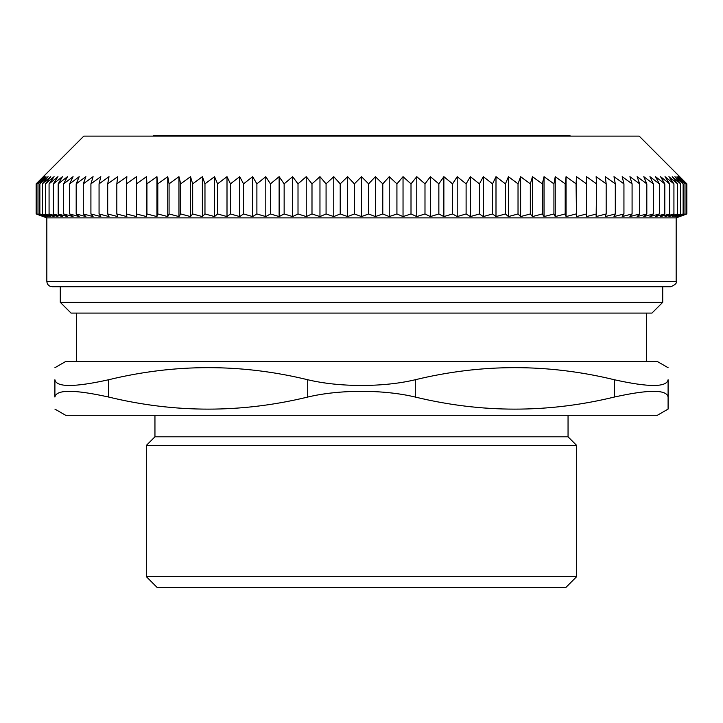 <?xml version="1.0" encoding="UTF-8"?>
<svg xmlns="http://www.w3.org/2000/svg" width="723" height="723" viewBox="0 0 723 723"><rect width="100%" height="100%" fill="white"/><g stroke="black" fill="none" stroke-linecap="round" stroke-linejoin="round"><path stroke-width="1.08" d="M552.092 136.123L553.122 135.581L569.67 135.581L570.601 136.123M549.543 136.123L553.122 135.581L153.33 135.581L153.33 136.123M598.427 286.733L670.79 286.733C675.282 284.799 677.071 283.009 676.168 281.355L46.832 281.355C47.149 284.618 48.938 286.416 52.21 286.733L598.427 286.733M662.72 286.733L662.72 302.331L60.28 302.331L60.28 286.733L52.21 286.733M46.832 281.355L46.832 217.885L676.168 217.885L686.85 213.963L686.85 183.859L639.195 136.123L83.805 136.123L36.15 183.859L43.552 176.683L36.774 183.859L44.465 176.683L38.003 183.859L45.974 176.683L39.864 183.859L48.089 176.683L42.323 183.859L50.791 176.683L45.395 183.859L54.089 176.683L49.074 183.859L57.976 176.683L53.339 183.859L62.44 176.683L58.202 183.859L67.474 176.683L63.633 183.859L73.068 176.683L69.634 183.859L79.205 176.683L76.186 183.859L85.883 176.683L83.29 183.859L93.086 176.683L90.917 183.859L100.804 176.683L99.06 183.859L109.01 176.683L107.7 183.859L117.704 176.683L116.828 183.859L126.859 176.683L126.426 183.859L136.466 176.683L136.466 183.859L146.489 176.683L146.932 183.859L156.936 176.683L157.804 183.859L167.763 176.683L169.074 183.859L178.961 176.683L180.705 183.859L190.501 176.683L192.679 183.859L202.377 176.683L204.971 183.859L214.55 176.683L217.569 183.859L227.004 176.683L230.438 183.859L239.711 176.683L243.552 183.859L252.652 176.683L256.891 183.859L265.802 176.683L270.438 183.859L279.132 176.683L284.148 183.859L292.616 176.683L298.012 183.859L306.236 176.683L311.993 183.859L319.964 176.683L326.073 183.859L333.764 176.683L340.217 183.859L347.618 176.683L354.397 183.859L361.5 176.683L368.603 183.859L375.382 176.683L382.783 183.859L389.236 176.683L396.927 183.859L403.036 176.683L411.007 183.859L416.764 176.683L424.988 183.859L430.384 176.683L438.852 183.859L443.868 176.683L452.562 183.859L457.198 176.683L466.109 183.859L470.348 176.683L479.448 183.859L483.289 176.683L492.562 183.859L495.996 176.683L505.431 183.859L508.45 176.683L518.03 183.859L520.623 176.683L530.321 183.859L532.499 176.683L542.295 183.859L544.039 176.683L553.926 183.859L555.237 176.683L565.196 183.859L566.064 176.683L576.068 183.859L576.511 176.683L586.534 183.859L586.534 176.683L596.574 183.859L596.141 176.683L606.172 183.859L605.296 176.683L615.3 183.859L613.99 176.683L623.94 183.859L622.196 176.683L632.083 183.859L629.914 176.683L639.71 183.859L637.117 176.683L646.814 183.859L643.795 176.683L653.366 183.859L649.932 176.683L659.367 183.859L655.526 176.683L664.799 183.859L660.56 176.683L669.661 183.859L665.024 176.683L673.926 183.859L668.911 176.683L677.605 183.859L672.209 176.683L680.677 183.859L674.911 176.683L683.136 183.859L677.026 176.683L684.997 183.859L678.535 176.683L686.226 183.859L679.448 176.683L686.85 183.859M686.85 213.963L679.448 216.575L686.226 213.963L686.226 183.859M686.226 213.963L678.535 216.575L684.997 213.963L684.997 183.859M684.997 213.963L677.026 216.575L683.136 213.963L683.136 183.859M683.136 213.963L674.911 216.575L680.677 213.963L680.677 183.859M680.677 213.963L672.209 216.575L677.605 213.963L677.605 183.859M677.605 213.963L668.911 216.575L673.926 213.963L673.926 183.859M673.926 213.963L665.024 216.575L669.661 213.963L669.661 183.859M669.661 213.963L660.56 216.575L664.799 213.963L664.799 183.859M664.799 213.963L655.526 216.575L659.367 213.963L659.367 183.859M659.367 213.963L649.932 216.575L653.366 213.963L653.366 183.859M653.366 213.963L643.795 216.575L646.814 213.963L646.814 183.859M646.814 213.963L637.117 216.575L639.71 213.963L639.71 183.859M639.71 213.963L629.914 216.575L632.083 213.963L632.083 183.859M632.083 213.963L622.196 216.575L623.94 213.963L623.94 183.859M623.94 213.963L613.99 216.575L615.3 213.963L615.3 183.859M615.3 213.963L605.296 216.575L606.172 213.963L606.172 183.859M606.172 213.963L596.141 216.575L596.574 183.859M596.574 213.963L586.534 216.575L586.534 183.859M586.534 213.963L576.511 216.575L576.068 183.859M576.511 216.575L576.511 176.683M576.068 213.963L566.064 216.575L565.196 213.963L565.196 183.859M566.064 216.575L566.064 176.683M565.196 213.963L555.237 216.575L553.926 213.963L553.926 183.859M555.237 216.575L555.237 176.683M553.926 213.963L544.039 216.575L542.295 213.963L542.295 183.859M544.039 216.575L544.039 176.683M542.295 213.963L532.499 216.575L530.321 213.963L530.321 183.859M532.499 216.575L532.499 176.683M530.321 213.963L520.623 216.575L518.03 213.963L518.03 183.859M520.623 216.575L520.623 176.683M518.03 213.963L508.45 216.575L505.431 213.963L505.431 183.859M508.45 216.575L508.45 176.683M505.431 213.963L495.996 216.575L492.562 213.963L492.562 183.859M495.996 216.575L495.996 176.683M492.562 213.963L483.289 216.575L479.448 213.963L479.448 183.859M483.289 216.575L483.289 176.683M479.448 213.963L470.348 216.575L466.109 213.963L466.109 183.859M470.348 216.575L470.348 176.683M466.109 213.963L457.198 216.575L452.562 213.963L452.562 183.859M457.198 216.575L457.198 176.683M452.562 213.963L443.868 216.575L438.852 213.963L438.852 183.859M443.868 216.575L443.868 176.683M438.852 213.963L430.384 216.575L424.988 213.963L424.988 183.859M430.384 216.575L430.384 176.683M424.988 213.963L416.764 216.575L411.007 213.963L411.007 183.859M416.764 216.575L416.764 176.683M411.007 213.963L403.036 216.575L396.927 213.963L396.927 183.859M403.036 216.575L403.036 176.683M396.927 213.963L389.236 216.575L382.783 213.963L382.783 183.859M389.236 216.575L389.236 176.683M382.783 213.963L375.382 216.575L368.603 213.963L368.603 183.859M375.382 216.575L375.382 176.683M368.603 213.963L361.5 216.575L354.397 213.963L354.397 183.859M361.5 216.575L361.5 176.683M354.397 213.963L347.618 216.575L340.217 213.963L340.217 183.859M347.618 216.575L347.618 176.683M340.217 213.963L333.764 216.575L326.073 213.963L326.073 183.859M333.764 216.575L333.764 176.683M326.073 213.963L319.964 216.575L311.993 213.963L311.993 183.859M319.964 216.575L319.964 176.683M311.993 213.963L306.236 216.575L298.012 213.963L298.012 183.859M306.236 216.575L306.236 176.683M298.012 213.963L292.616 216.575L284.148 213.963L284.148 183.859M292.616 216.575L292.616 176.683M284.148 213.963L279.132 216.575L270.438 213.963L270.438 183.859M279.132 216.575L279.132 176.683M270.438 213.963L265.802 216.575L256.891 213.963L256.891 183.859M265.802 216.575L265.802 176.683M256.891 213.963L252.652 216.575L243.552 213.963L243.552 183.859M252.652 216.575L252.652 176.683M243.552 213.963L239.711 216.575L230.438 213.963L230.438 183.859M239.711 216.575L239.711 176.683M230.438 213.963L227.004 216.575L217.569 213.963L217.569 183.859M227.004 216.575L227.004 176.683M217.569 213.963L214.55 216.575L204.971 213.963L204.971 183.859M214.55 216.575L214.55 176.683M204.971 213.963L202.377 216.575L192.679 213.963L192.679 183.859M202.377 216.575L202.377 176.683M192.679 213.963L190.501 216.575L180.705 213.963L180.705 183.859M190.501 216.575L190.501 176.683M180.705 213.963L178.961 216.575L169.074 213.963L169.074 183.859M178.961 216.575L178.961 176.683M169.074 213.963L167.763 216.575L157.804 213.963L157.804 183.859M167.763 216.575L167.763 176.683M157.804 213.963L156.936 216.575L146.932 213.963L146.932 183.859M156.936 216.575L156.936 176.683M146.932 213.963L146.489 216.575L136.466 213.963L136.466 183.859M146.489 216.575L146.489 176.683M136.466 213.963L136.466 216.575L126.426 213.963L126.426 183.859M126.426 213.963L126.859 216.575L116.828 213.963L116.828 183.859M116.828 213.963L117.704 216.575L107.7 213.963L107.7 183.859M107.7 213.963L109.01 216.575L99.06 213.963L99.06 183.859M99.06 213.963L100.804 216.575L90.917 213.963L90.917 183.859M90.917 213.963L93.086 216.575L83.29 213.963L83.29 183.859M83.29 213.963L85.883 216.575L76.186 213.963L76.186 183.859M76.186 213.963L79.205 216.575L69.634 213.963L69.634 183.859M69.634 213.963L73.068 216.575L63.633 213.963L63.633 183.859M63.633 213.963L67.474 216.575L58.202 213.963L58.202 183.859M58.202 213.963L62.44 216.575L53.339 213.963L53.339 183.859M53.339 213.963L57.976 216.575L49.074 213.963L49.074 183.859M49.074 213.963L54.089 216.575L45.395 213.963L45.395 183.859M45.395 213.963L50.791 216.575L42.323 213.963L42.323 183.859M42.323 213.963L48.089 216.575L39.864 213.963L39.864 183.859M39.864 213.963L45.974 216.575L38.003 213.963L38.003 183.859M38.003 213.963L44.465 216.575L36.774 213.963L36.774 183.859M36.774 213.963L43.552 216.575L36.15 213.963L36.15 183.859M36.15 213.963L46.832 217.885M576.656 576.656L146.344 576.656L157.099 587.419L565.901 587.419L576.656 576.656L576.656 445.413L146.344 445.413L154.948 436.809L568.052 436.809L576.656 445.413M60.28 302.331L71.035 313.086L651.965 313.086L662.72 302.331M307.709 397.054C339.43 389.426 383.57 389.426 415.291 397.054L415.291 379.738C383.57 387.365 339.43 387.365 307.709 379.738L307.709 397.054C241.374 413.158 175.029 413.158 108.685 397.054L108.685 379.738C175.029 363.624 241.374 363.624 307.709 379.738M415.291 379.738C481.626 363.624 547.971 363.624 614.315 379.738L614.315 397.054C547.971 413.158 481.626 413.158 415.291 397.054M108.685 379.738C74.234 387.365 56.304 387.365 54.903 379.738L54.903 397.054C54.903 413.158 54.903 413.158 54.903 397.054C54.903 413.158 54.903 413.158 54.903 397.054C56.304 389.426 74.234 389.426 108.685 397.054M668.097 409.082L668.097 397.054L668.097 409.082L657.343 415.291L65.657 415.291L54.903 409.082M614.315 397.054C648.766 389.426 666.696 389.426 668.097 397.054L668.097 379.738C666.696 387.365 648.766 387.365 614.315 379.738M54.903 379.738C54.903 363.624 54.903 363.624 54.903 379.738C54.903 363.624 54.903 363.624 54.903 379.738M54.903 367.709L65.657 361.5L657.343 361.5L668.097 367.709M568.052 415.291L568.052 436.809M646.588 313.086L646.588 361.5M676.168 281.355L676.168 217.885M146.344 576.656L146.344 445.413M154.948 436.809L154.948 415.291M76.412 361.5L76.412 313.086"/></g></svg>
